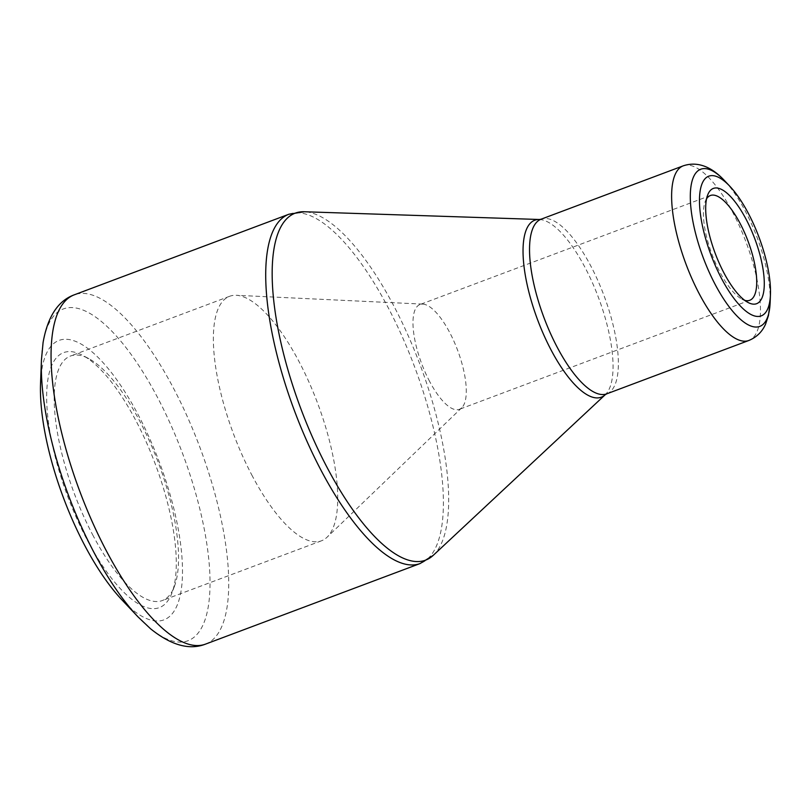 <?xml version="1.0" encoding="UTF-8"?>
<svg xmlns="http://www.w3.org/2000/svg" width="811" height="811" viewBox="0 0 811 811"><rect width="100%" height="100%" fill="white"/><g stroke="black" fill="none" stroke-linecap="round" stroke-linejoin="round"><path stroke-width="0.61" stroke-dasharray="4.05 3.04" d="M87.355 540.268A136.197 46.673 69.4 0 0 171.983 592.871A136.197 46.673 69.4 0 0 155.165 463.74A136.197 46.673 69.4 0 0 82.844 355.441A136.197 46.673 69.4 0 0 46.703 400.837A136.197 46.673 69.4 0 0 87.355 540.268M40.55 383.197A149.254 51.154 -110.6 0 1 110.641 371.6A149.254 51.154 -110.6 0 1 182.272 562.418A149.254 51.154 -110.6 0 1 121.873 599.805M706.584 198.766A55.969 19.18 69.4 0 0 705.205 201.564A55.969 19.18 69.4 0 0 720.158 272.608A55.969 19.18 69.4 0 0 741.832 299.147A55.969 19.18 69.4 0 0 744.721 300.344M429.729 381.646A55.969 19.18 -110.6 0 1 419.966 304.541A55.969 19.18 -110.6 0 1 422.795 304.115A55.969 19.18 -110.6 0 1 457.597 350.19A55.969 19.18 -110.6 0 1 461.723 407.791A55.969 19.18 -110.6 0 1 459.31 409.332A55.969 19.18 -110.6 0 1 429.729 381.646M252.434 476.189A130.601 44.757 -110.6 0 1 229.655 296.279A130.601 44.757 -110.6 0 1 236.254 295.285A130.601 44.757 -110.6 0 1 317.456 402.803A130.601 44.757 -110.6 0 1 327.076 537.196A130.601 44.757 -110.6 0 1 321.46 540.805A130.601 44.757 -110.6 0 1 252.434 476.189M93.275 535.949A130.601 44.757 -110.6 0 1 70.486 356.029A130.601 44.757 -110.6 0 1 88.936 358.715A130.601 44.757 -110.6 0 1 158.297 462.564A130.601 44.757 -110.6 0 1 174.416 586.394A130.601 44.757 -110.6 0 1 162.291 600.556A130.601 44.757 -110.6 0 1 93.275 535.949M41.462 359.689A177.234 60.744 -110.6 0 1 157.06 396.569A177.234 60.744 -110.6 0 1 209.451 597.129A177.234 60.744 -110.6 0 1 138.032 616.907M288.969 214.216A186.571 63.937 -110.6 0 1 387.577 306.517A186.571 63.937 -110.6 0 1 420.128 563.544M205.467 644.137A186.571 63.937 69.4 0 0 172.915 387.111A186.571 63.937 69.4 0 0 74.318 294.809M539.427 219.497A94.522 32.399 -110.6 0 1 598.386 297.333A94.522 32.399 -110.6 0 1 605.209 394.744M433.277 555.322A185.324 63.511 69.4 0 0 393.244 304.855A185.324 63.511 69.4 0 0 304.287 211.752M683.257 165.829A93.285 31.974 -110.6 0 1 732.556 211.985A93.285 31.974 -110.6 0 1 748.827 340.488M606.74 393.842A93.285 31.974 69.4 0 0 603.881 295.275A93.285 31.974 69.4 0 0 541.16 219.173M770.146 302.361A83.959 28.77 69.4 0 0 745.116 210.769A83.959 28.77 69.4 0 0 724.405 180.518M710.395 195.502L419.966 304.541M749.739 300.293L459.31 409.332M422.795 304.115L236.254 295.285M461.723 407.791L327.076 537.196M229.655 296.279L70.486 356.029M321.46 540.805L162.291 600.556M741.832 299.147L747.935 302.422M705.205 201.564L707.638 195.086M88.936 358.715L82.844 355.441M174.416 586.394L171.983 592.871"/><path stroke-width="1.22" d="M85.043 546.036A149.254 51.154 -110.6 0 1 40.55 383.197L41.462 359.689A177.234 60.744 -110.6 0 0 94.299 553.051A177.234 60.744 -110.6 0 0 138.032 616.907L121.873 599.805A149.254 51.154 -110.6 0 1 85.043 546.036M721.78 278.994A74.622 25.577 -110.6 0 1 699.721 194.539A74.622 25.577 -110.6 0 1 729.788 186.216A74.622 25.577 -110.6 0 1 770.45 294.515A74.622 25.577 -110.6 0 1 721.78 278.994M745.887 218.869A61.565 21.096 -110.6 0 1 764.266 281.893A61.565 21.096 -110.6 0 1 747.935 302.422A61.565 21.096 -110.6 0 1 715.241 253.468A61.565 21.096 -110.6 0 1 707.638 195.086A61.565 21.096 -110.6 0 1 745.887 218.869M744.721 300.344A55.969 19.18 69.4 0 0 749.739 300.293A55.969 19.18 69.4 0 0 739.977 223.187A55.969 19.18 69.4 0 0 710.395 195.502A55.969 19.18 69.4 0 0 706.584 198.766M205.467 644.137L420.128 563.544A186.571 63.937 -110.6 0 1 294.687 411.359A186.571 63.937 -110.6 0 1 288.969 214.216L74.318 294.809A186.571 63.937 69.4 0 0 80.025 491.942A186.571 63.937 69.4 0 0 205.467 644.137C189.369 650.402 171.05 645.272 150.511 628.738L138.032 616.907M551.328 350.443A94.522 32.399 -110.6 0 1 539.427 219.497L304.287 211.752A185.324 63.511 69.4 0 0 327.634 468.484A185.324 63.511 69.4 0 0 433.277 555.322L605.209 394.744A94.522 32.399 -110.6 0 1 551.328 350.443M606.74 393.842L748.827 340.488A93.285 31.974 -110.6 0 1 699.528 294.342A93.285 31.974 -110.6 0 1 683.257 165.829L541.16 219.173A93.285 31.974 69.4 0 0 557.441 347.686A93.285 31.974 69.4 0 0 606.74 393.842L605.209 394.744M729.788 186.216L724.405 180.518A83.959 28.77 69.4 0 0 690.577 189.886A83.959 28.77 69.4 0 0 715.393 284.884A83.959 28.77 69.4 0 0 770.146 302.361L770.45 294.515M724.405 180.518C714.329 169.631 699.994 160.223 683.257 165.829M748.827 340.488C756.693 337.204 762.289 331.709 765.625 324.015L768.443 315.591L770.146 302.361M541.16 219.173L539.427 219.497M304.287 211.752L288.969 214.216M420.128 563.544L433.277 555.322M74.318 294.809C58.068 300.688 47.656 316.604 43.074 342.566L41.462 359.689"/></g></svg>
